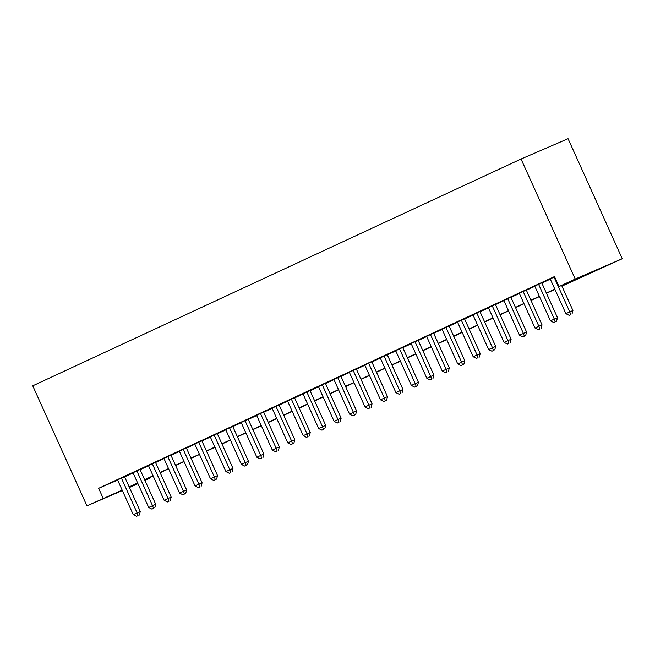 <?xml version="1.0" encoding="UTF-8"?>
<svg xmlns="http://www.w3.org/2000/svg" width="655" height="655" viewBox="0 0 655 655"><rect width="100%" height="100%" fill="white"/><g stroke="black" fill="none" stroke-linecap="round" stroke-linejoin="round"><path stroke-width="0.98" d="M149.962 477.487L150.191 477.994L144.951 480.426M137.951 483.685L129.444 487.484M561.925 286.129L622.25 258.725L568.057 138.696L521.036 159.018L32.75 385.82L86.943 505.848L122.157 490.112M124.565 476.676L117.556 479.918M140.014 469.496L133.006 472.738M155.472 462.324L148.464 465.566M170.922 455.143L163.914 458.385M186.372 447.971L179.364 451.205M201.822 440.79L194.822 444.033M217.28 433.61L210.271 436.852M232.73 426.438L225.721 429.672M248.179 419.257L241.171 422.5M263.629 412.077L256.629 415.319M279.087 404.905L272.079 408.147M294.537 397.724L287.529 400.966M309.987 390.544L302.978 393.786M325.437 383.371L318.436 386.614M340.895 376.191L333.886 379.433M356.345 369.019L349.336 372.253M371.794 361.838L364.786 365.081M387.252 354.658L380.244 357.9M402.702 347.486L395.694 350.72M418.152 340.305L411.144 343.548M433.602 333.125L426.601 336.367M449.06 325.953L442.051 329.195M464.51 318.772L457.501 322.014M479.959 311.592L472.951 314.834M495.409 304.419L488.409 307.662M510.867 297.239L503.859 300.481M526.317 290.067L519.309 293.301M541.767 282.886L534.758 286.129M561.818 285.891L578.07 278.342L559.002 286.579L554.49 276.574L98.651 488.311L117.646 480.107M124.647 476.856L133.096 472.935M140.096 469.676L148.546 465.754M155.546 462.504L163.996 458.574M171.004 455.323L179.454 451.401M186.454 448.143L194.903 444.221M201.904 440.971L210.353 437.041M217.354 433.79L225.811 429.868M232.812 426.61L241.261 422.688M248.261 419.437L256.711 415.507M263.711 412.257L272.161 408.335M279.169 405.085L287.619 401.155M294.619 397.904L303.069 393.982M310.069 390.724L318.518 386.802M325.519 383.552L333.968 379.622M340.977 376.371L349.426 372.449M356.426 369.191L364.876 365.269M371.876 362.019L380.326 358.089M387.326 354.838L395.784 350.916M402.784 347.666L411.234 343.736M418.234 340.485L426.683 336.555M433.684 333.305L442.133 329.383M449.133 326.133L457.591 322.203M464.592 318.952L473.041 315.03M480.041 311.772L488.491 307.85M495.491 304.6L503.941 300.67M510.949 297.419L519.399 293.497M526.399 290.239L534.848 286.317M541.849 283.066L550.298 279.136M554.597 276.819L550.216 278.948M98.651 488.311L103.171 498.316M559.002 286.579L575.229 279.046L521.036 159.018M86.943 505.848L122.354 490.546M137.722 483.169L131.131 486.231L137.804 483.349M144.886 480.287L150.191 477.994M554.924 289.379L546.475 293.309M539.474 296.559L531.025 300.481M524.016 303.732L515.567 307.662M508.567 310.912L500.117 314.834M493.117 318.093L484.667 322.014M477.667 325.265L469.217 329.195M462.209 332.445L453.759 336.367M446.759 339.626L438.31 343.548M431.309 346.798L422.86 350.728M415.86 353.978L407.402 357.9M400.401 361.159L391.952 365.081M384.952 368.331L376.502 372.261M369.502 375.511L361.052 379.433M354.044 382.684L345.594 386.614M338.594 389.864L330.145 393.786M323.144 397.045L314.695 400.966M307.694 404.217L299.245 408.147M292.236 411.397L283.787 415.319M276.787 418.578L268.337 422.5M261.337 425.75L252.887 429.68M245.887 432.93L237.429 436.852M230.429 440.103L221.98 444.033M214.979 447.283L206.53 451.213M199.529 454.464L191.08 458.385M184.071 461.636L175.622 465.566M168.622 468.816L160.172 472.738M153.172 475.997L144.722 479.918M622.25 258.725L575.229 279.046M129.158 486.861L137.615 482.932M144.616 479.681L153.065 475.759M160.066 472.501L168.515 468.579M175.515 465.328L183.965 461.398M190.973 458.148L199.423 454.226M206.423 450.967L214.873 447.046M221.873 443.795L230.323 439.865M237.323 436.615L245.772 432.693M252.781 429.443L261.23 425.513M268.231 422.262L276.68 418.332M283.68 415.082L292.13 411.16M299.13 407.909L307.58 403.979M314.588 400.729L323.038 396.807M330.038 393.549L338.488 389.627M345.488 386.376L353.937 382.446M360.938 379.196L369.395 375.274M376.396 372.015L384.845 368.094M391.846 364.843L400.295 360.913M407.295 357.663L415.745 353.741M422.753 350.49L431.203 346.56M438.203 343.31L446.653 339.38M453.653 336.13L462.102 332.208M469.103 328.957L477.552 325.027M484.561 321.777L493.01 317.855M500.011 314.596L508.46 310.675M515.46 307.424L523.91 303.494M530.91 300.244L539.368 296.322M546.368 293.063L554.818 289.142M554.04 277.081L569.76 311.886L565.895 313.688L550.184 278.874M561.622 285.449L572.937 310.519L569.76 311.886L570.726 314.613L569.187 315.333L570.726 314.613M572.003 314.064L572.937 310.519M565.895 313.688L569.187 315.333M538.59 284.262L554.31 319.067L550.446 320.86L534.726 286.055M541.734 282.813L557.487 317.691L554.31 319.067L555.276 321.793L553.729 322.514L555.276 321.793M556.545 321.245L557.487 317.691M550.446 320.86L553.729 322.514M523.14 291.434L538.86 326.247L534.996 328.04L519.276 293.227M526.284 289.993L542.037 324.872L538.86 326.247L539.826 328.974L538.279 329.686L539.826 328.974M541.096 328.425L542.037 324.872M534.996 328.04L538.279 329.686M507.691 298.615L523.402 333.42L519.538 335.213L503.826 300.408M510.834 297.165L526.579 332.052L523.402 333.42L524.377 336.146L522.829 336.866L524.377 336.146M525.646 335.597L526.579 332.052M519.538 335.213L522.829 336.866M492.233 305.795L507.952 340.6L504.088 342.393L488.376 307.588M495.376 304.346L511.129 339.224L507.952 340.6L508.919 343.326L507.379 344.047L508.919 343.326M510.188 342.778L511.129 339.224M504.088 342.393L507.379 344.047M476.783 312.967L492.503 347.78L488.638 349.573L472.918 314.76M479.927 311.526L495.679 346.405L492.503 347.78L493.469 350.507L491.921 351.219L493.469 350.507M494.738 349.958L495.679 346.405M488.638 349.573L491.921 351.219M461.333 320.148L477.045 354.953L473.188 356.746L457.468 321.941M464.477 318.698L480.221 353.585L477.045 354.953L478.019 357.679L476.472 358.4L478.019 357.679M479.288 357.131L480.221 353.585M473.188 356.746L476.472 358.4M445.883 327.32L461.595 362.133L457.73 363.926L442.019 329.121M449.027 325.879L464.772 360.758L461.595 362.133L462.561 364.86L461.022 365.58L462.561 364.86M463.838 364.311L464.772 360.758M457.73 363.926L461.022 365.58M430.425 334.5L446.145 369.305L442.281 371.107L426.569 336.293M433.569 333.051L449.322 367.938L446.145 369.305L447.111 372.04L445.564 372.752L447.111 372.04M448.38 371.483L449.322 367.938M442.281 371.107L445.564 372.752M414.975 341.681L430.695 376.486L426.831 378.279L411.111 343.474M418.119 340.232L433.872 375.11L430.695 376.486L431.661 379.212L430.114 379.933L431.661 379.212M432.93 378.664L433.872 375.11M426.831 378.279L430.114 379.933M399.525 348.853L415.237 383.666L411.381 385.459L395.661 350.654M402.669 347.412L418.414 382.291L415.237 383.666L416.212 386.393L414.664 387.105L416.212 386.393M417.481 385.844L418.414 382.291M411.381 385.459L414.664 387.105M384.076 356.033L399.787 390.839L395.923 392.64L380.211 357.827M387.22 354.584L402.964 389.471L399.787 390.839L400.754 393.565L399.214 394.285L400.754 393.565M402.031 393.016L402.964 389.471M395.923 392.64L399.214 394.285M368.618 363.214L384.338 398.019L380.473 399.812L364.753 365.007M371.762 361.765L387.514 396.643L384.338 398.019L385.304 400.745L383.756 401.466L385.304 400.745M386.573 400.197L387.514 396.643M380.473 399.812L383.756 401.466M353.168 370.386L368.888 405.199L365.023 406.992L349.303 372.179M356.312 368.945L372.065 403.824L368.888 405.199L369.854 407.926L368.306 408.638L369.854 407.926M371.123 407.377L372.065 403.824M365.023 406.992L368.306 408.638M337.718 377.567L353.43 412.372L349.565 414.165L333.853 379.36M340.862 376.117L356.607 411.004L353.43 412.372L354.404 415.098L352.857 415.819L354.404 415.098M355.673 414.549L356.607 411.004M349.565 414.165L352.857 415.819M322.26 384.747L337.98 419.552L334.115 421.345L318.404 386.54M325.404 383.298L341.157 418.177L337.98 419.552L338.946 422.279L337.407 422.999L338.946 422.279M340.223 421.73L341.157 418.177M334.115 421.345L337.407 422.999M306.81 391.919L322.53 426.733L318.666 428.526L302.946 393.712M309.954 390.478L325.707 425.357L322.53 426.733L323.496 429.459L321.949 430.171L323.496 429.459M324.765 428.91L325.707 425.357M318.666 428.526L321.949 430.171M291.36 399.1L307.072 433.905L303.216 435.698L287.496 400.893M294.504 397.651L310.257 432.529L307.072 433.905L308.046 436.631L306.499 437.352L308.046 436.631M309.316 436.083L310.257 432.529M303.216 435.698L306.499 437.352M275.911 406.272L291.622 441.085L287.758 442.878L272.046 408.073M279.055 404.831L294.799 439.71L291.622 441.085L292.589 443.812L291.049 444.532L292.589 443.812M293.866 443.263L294.799 439.71M287.758 442.878L291.049 444.532M260.453 413.452L276.173 448.257L272.308 450.059L256.596 415.245M263.597 412.003L279.349 446.89L276.173 448.257L277.139 450.992L275.591 451.704L277.139 450.992M278.408 450.435L279.349 446.89M272.308 450.059L275.591 451.704M245.003 420.633L260.723 455.438L256.858 457.231L241.138 422.426M248.147 419.184L263.899 454.062L260.723 455.438L261.689 458.164L260.141 458.885L261.689 458.164M262.958 457.616L263.899 454.062M256.858 457.231L260.141 458.885M229.553 427.805L245.265 462.618L241.408 464.411L225.688 429.598M232.697 426.364L248.441 461.243L245.265 462.618L246.239 465.345L244.692 466.057L246.239 465.345M247.508 464.796L248.441 461.243M241.408 464.411L244.692 466.057M214.103 434.985L229.815 469.791L225.95 471.592L210.239 436.779M217.247 433.536L232.992 468.423L229.815 469.791L230.781 472.517L229.242 473.238L230.781 472.517M232.058 471.968L232.992 468.423M225.95 471.592L229.242 473.238M198.645 442.166L214.365 476.971L210.501 478.764L194.781 443.959M201.789 440.717L217.542 475.595L214.365 476.971L215.331 479.697L213.784 480.418L215.331 479.697M216.6 479.149L217.542 475.595M210.501 478.764L213.784 480.418M183.195 449.338L198.915 484.151L195.051 485.944L179.331 451.131M186.339 447.897L202.092 482.776L198.915 484.151L199.881 486.878L198.334 487.59L199.881 486.878M201.15 486.329L202.092 482.776M195.051 485.944L198.334 487.59M167.745 456.519L183.457 491.324L179.593 493.117L163.881 458.312M170.889 455.069L186.634 489.956L183.457 491.324L184.432 494.05L182.884 494.771L184.432 494.05M185.701 493.502L186.634 489.956M179.593 493.117L182.884 494.771M152.287 463.699L168.007 498.504L164.143 500.297L148.431 465.492M155.431 462.25L171.184 497.129L168.007 498.504L168.974 501.231L167.434 501.951L168.974 501.231M170.251 500.682L171.184 497.129M164.143 500.297L167.434 501.951M136.838 470.871L152.558 505.685L148.693 507.478L132.973 472.664M139.982 469.43L155.734 504.309L152.558 505.685L153.524 508.411L151.976 509.123L153.524 508.411M154.793 507.862L155.734 504.309M148.693 507.478L151.976 509.123M121.388 478.052L137.1 512.857L133.243 514.65L117.523 479.845M124.532 476.603L140.285 511.481L137.1 512.857L138.074 515.583L136.527 516.304L138.074 515.583M139.343 515.035L140.285 511.481M133.243 514.65L136.527 516.304"/></g></svg>
